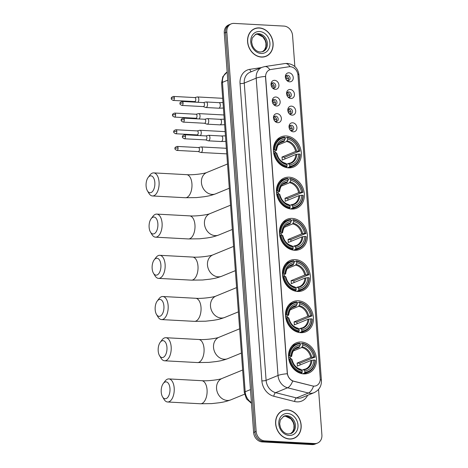<?xml version="1.0" encoding="UTF-8"?>
<svg xmlns="http://www.w3.org/2000/svg" width="468" height="468" viewBox="0 0 468 468"><rect width="100%" height="100%" fill="white"/><g stroke="black" fill="none" stroke-linecap="round" stroke-linejoin="round"><path stroke-width="0.7" d="M298.303 300.807A16.327 13.554 67.7 0 0 293.278 301.638A16.327 13.554 67.7 0 0 286.001 318.983A16.327 13.554 67.7 0 0 300.649 332.684A16.327 13.554 67.7 0 0 305.674 331.853A16.327 13.554 67.7 0 0 312.952 314.508A16.327 13.554 67.7 0 0 298.303 300.807M289.23 177.191A16.327 13.554 67.7 0 0 284.199 178.021A16.327 13.554 67.7 0 0 276.921 195.367A16.327 13.554 67.7 0 0 291.57 209.067A16.327 13.554 67.7 0 0 296.595 208.237A16.327 13.554 67.7 0 0 303.872 190.891A16.327 13.554 67.7 0 0 289.23 177.191M292.254 218.392A16.327 13.554 67.7 0 0 287.229 219.229A16.327 13.554 67.7 0 0 279.952 236.568A16.327 13.554 67.7 0 0 294.594 250.275A16.327 13.554 67.7 0 0 299.619 249.444A16.327 13.554 67.7 0 0 306.897 232.099A16.327 13.554 67.7 0 0 292.254 218.392M295.279 259.6A16.327 13.554 67.7 0 0 290.254 260.43A16.327 13.554 67.7 0 0 282.976 277.776A16.327 13.554 67.7 0 0 297.619 291.482A16.327 13.554 67.7 0 0 302.65 290.646A16.327 13.554 67.7 0 0 309.927 273.306A16.327 13.554 67.7 0 0 295.279 259.6M301.334 342.009A16.327 13.554 67.7 0 0 296.303 342.845A16.327 13.554 67.7 0 0 289.025 360.185A16.327 13.554 67.7 0 0 303.673 373.891A16.327 13.554 67.7 0 0 308.699 373.055A16.327 13.554 67.7 0 0 315.976 355.715A16.327 13.554 67.7 0 0 301.334 342.009M286.2 135.983A16.327 13.554 67.7 0 0 281.174 136.82A16.327 13.554 67.7 0 0 273.897 154.159A16.327 13.554 67.7 0 0 288.545 167.866A16.327 13.554 67.7 0 0 293.571 167.029A16.327 13.554 67.7 0 0 300.848 149.69A16.327 13.554 67.7 0 0 286.2 135.983M276.535 106.014A4.622 3.838 -112.3 0 1 273.827 104.727A4.622 3.838 -112.3 0 1 272.247 100.877A4.622 3.838 -112.3 0 1 275.874 96.993A4.622 3.838 -112.3 0 1 280.151 101.714A4.622 3.838 -112.3 0 1 276.535 106.014M273.482 104.346A2.773 2.299 67.7 0 0 274.815 104.861A2.773 2.299 67.7 0 0 275.67 104.721A2.773 2.299 67.7 0 0 276.904 101.778A2.773 2.299 67.7 0 0 274.418 99.45A2.773 2.299 67.7 0 0 273.564 99.59A2.773 2.299 67.7 0 0 272.271 101.392M277.758 122.674A4.622 3.838 -112.3 0 1 275.049 121.393A4.622 3.838 -112.3 0 1 273.47 117.538A4.622 3.838 -112.3 0 1 277.097 113.654A4.622 3.838 -112.3 0 1 281.373 118.381A4.622 3.838 -112.3 0 1 277.758 122.674M274.704 121.007A2.773 2.299 67.7 0 0 276.038 121.522A2.773 2.299 67.7 0 0 276.892 121.382A2.773 2.299 67.7 0 0 278.127 118.439A2.773 2.299 67.7 0 0 275.64 116.111A2.773 2.299 67.7 0 0 274.786 116.251A2.773 2.299 67.7 0 0 273.493 118.053M275.313 89.353A4.622 3.838 -112.3 0 1 272.604 88.066A4.622 3.838 -112.3 0 1 271.025 84.217A4.622 3.838 -112.3 0 1 274.652 80.326A4.622 3.838 -112.3 0 1 278.928 85.053A4.622 3.838 -112.3 0 1 275.313 89.353M272.259 87.686A2.773 2.299 67.7 0 0 273.593 88.2A2.773 2.299 67.7 0 0 274.441 88.06A2.773 2.299 67.7 0 0 275.681 85.112A2.773 2.299 67.7 0 0 273.195 82.783A2.773 2.299 67.7 0 0 272.341 82.93A2.773 2.299 67.7 0 0 271.042 84.726M290.862 98.491A4.622 3.838 -112.3 0 1 288.153 97.204A4.622 3.838 -112.3 0 1 286.574 93.348A4.622 3.838 -112.3 0 1 290.201 89.464A4.622 3.838 -112.3 0 1 294.477 94.191A4.622 3.838 -112.3 0 1 290.862 98.491M287.808 96.823A2.773 2.299 67.7 0 0 289.136 97.338A2.773 2.299 67.7 0 0 289.99 97.192A2.773 2.299 67.7 0 0 291.231 94.249A2.773 2.299 67.7 0 0 288.738 91.921A2.773 2.299 67.7 0 0 287.89 92.061A2.773 2.299 67.7 0 0 286.591 93.863M292.085 115.151A4.622 3.838 -112.3 0 1 289.376 113.864A4.622 3.838 -112.3 0 1 287.797 110.015A4.622 3.838 -112.3 0 1 291.424 106.125A4.622 3.838 -112.3 0 1 295.7 110.852A4.622 3.838 -112.3 0 1 292.085 115.151M289.031 113.484A2.773 2.299 67.7 0 0 290.365 113.999A2.773 2.299 67.7 0 0 291.219 113.859A2.773 2.299 67.7 0 0 292.453 110.91A2.773 2.299 67.7 0 0 289.967 108.582A2.773 2.299 67.7 0 0 289.113 108.728A2.773 2.299 67.7 0 0 287.82 110.524M293.307 131.812A4.622 3.838 -112.3 0 1 290.599 130.525A4.622 3.838 -112.3 0 1 289.019 126.676A4.622 3.838 -112.3 0 1 292.646 122.791A4.622 3.838 -112.3 0 1 296.923 127.512A4.622 3.838 -112.3 0 1 293.307 131.812M290.254 130.145A2.773 2.299 67.7 0 0 291.587 130.66A2.773 2.299 67.7 0 0 292.441 130.519A2.773 2.299 67.7 0 0 293.676 127.571A2.773 2.299 67.7 0 0 291.19 125.248A2.773 2.299 67.7 0 0 290.335 125.389A2.773 2.299 67.7 0 0 289.043 127.191M289.639 81.824A4.622 3.838 -112.3 0 1 286.925 80.537A4.622 3.838 -112.3 0 1 285.345 76.688A4.622 3.838 -112.3 0 1 288.972 72.803A4.622 3.838 -112.3 0 1 293.249 77.524A4.622 3.838 -112.3 0 1 289.639 81.824M286.586 80.157A2.773 2.299 67.7 0 0 287.914 80.671A2.773 2.299 67.7 0 0 288.768 80.531A2.773 2.299 67.7 0 0 290.002 77.589A2.773 2.299 67.7 0 0 287.516 75.26A2.773 2.299 67.7 0 0 286.662 75.401A2.773 2.299 67.7 0 0 285.369 77.202M289.06 66.76A8.319 6.903 -112.3 0 1 290.283 66.702A8.319 6.903 -112.3 0 1 297.976 75.202L320.241 378.378A8.319 6.903 -112.3 0 1 316.298 385.69A8.319 6.903 -112.3 0 1 312.495 385.925L293.816 381.221A8.319 6.903 -112.3 0 1 287.364 372.908L265.643 77.162A8.319 6.903 -112.3 0 1 269.586 69.849A8.319 6.903 -112.3 0 1 270.925 69.48L289.06 66.76M285.948 75.91A2.773 2.299 -112.3 0 1 288.259 77.746A2.773 2.299 -112.3 0 1 287.896 80.671M289.616 125.898A2.773 2.299 -112.3 0 1 291.927 127.735A2.773 2.299 -112.3 0 1 291.57 130.66M288.393 109.237A2.773 2.299 -112.3 0 1 290.704 111.068A2.773 2.299 -112.3 0 1 290.347 113.999M287.171 92.576A2.773 2.299 -112.3 0 1 289.481 94.407A2.773 2.299 -112.3 0 1 289.119 97.332M271.621 83.439A2.773 2.299 -112.3 0 1 273.932 85.27A2.773 2.299 -112.3 0 1 273.575 88.2M274.067 116.766A2.773 2.299 -112.3 0 1 276.377 118.597A2.773 2.299 -112.3 0 1 276.021 121.522M272.844 100.099A2.773 2.299 -112.3 0 1 275.155 101.936A2.773 2.299 -112.3 0 1 274.798 104.861M259.266 27.904A14.941 12.402 67.7 0 0 254.668 28.665A14.941 12.402 67.7 0 0 248.011 44.536A14.941 12.402 67.7 0 0 261.413 57.078A14.941 12.402 67.7 0 0 266.011 56.312A14.941 12.402 67.7 0 0 272.668 40.447A14.941 12.402 67.7 0 0 259.266 27.904M255.159 28.642A14.941 12.402 67.7 0 0 254.042 28.952M287.317 409.88A14.941 12.402 67.7 0 0 282.719 410.641A14.941 12.402 67.7 0 0 276.061 426.512A14.941 12.402 67.7 0 0 289.464 439.054A14.941 12.402 67.7 0 0 294.062 438.288A14.941 12.402 67.7 0 0 300.719 422.417A14.941 12.402 67.7 0 0 287.317 409.88M283.21 410.617A14.941 12.402 67.7 0 0 282.093 410.922M294.846 66.538L292.57 35.539A9.243 7.669 67.7 0 0 284.017 26.091L234.053 23.4A9.243 7.669 67.7 0 0 231.21 23.874L228.665 24.915A9.243 7.669 67.7 0 0 224.283 33.041L253.615 432.461A9.243 7.669 67.7 0 0 262.168 441.909L312.133 444.6L313.402 444.079A9.243 7.669 67.7 0 0 316.251 443.605A9.243 7.669 67.7 0 1 313.402 444.079L263.437 441.388L313.402 444.079L314.677 443.559A9.243 7.669 67.7 0 0 317.52 443.085A9.243 7.669 67.7 0 0 321.902 434.959L318.556 389.399M253.615 432.461L254.89 431.941A9.243 7.669 67.7 0 0 263.437 441.388A9.243 7.669 67.7 0 1 254.89 431.941L225.558 32.52L254.89 431.941L256.16 431.42A9.243 7.669 67.7 0 0 264.712 440.868L314.677 443.559M229.94 24.395A9.243 7.669 67.7 0 0 225.558 32.52A9.243 7.669 67.7 0 1 229.94 24.395M307.616 395.308A15.403 12.788 -112.3 0 1 296.946 401.86A15.403 12.788 -112.3 0 1 294.647 401.509A3.083 1.462 -75.9 0 1 296.472 397.917L308.4 393.026A10.782 5.13 104.1 0 0 313.531 386.194L292.699 381.01C289.885 379.612 288.089 377.19 287.305 373.751L265.473 76.442A10.782 2.205 -4.2 0 0 256.189 78.162A12.326 10.226 -112.3 0 1 262.027 67.328L250.105 72.218A12.326 10.226 67.7 0 0 244.261 83.052L266.099 380.361A12.326 10.226 67.7 0 0 275.658 392.675L296.472 397.917A12.326 10.226 67.7 0 0 298.315 398.198A12.326 10.226 67.7 0 0 302.106 397.572L314.034 392.681A12.326 10.226 -112.3 0 1 310.237 393.307A12.326 10.226 -112.3 0 1 308.4 393.026L287.58 387.785A12.326 10.226 -112.3 0 1 278.021 375.471L256.189 78.162L244.261 83.052A3.083 0.632 -4.2 0 1 240.043 83.567A15.403 12.788 -112.3 0 1 249.824 69.34L261.337 67.614M231.21 23.874A9.243 7.669 67.7 0 0 226.828 32L256.16 431.42M293.418 438.528A14.941 12.402 67.7 0 0 294.425 437.96M265.368 56.552A14.941 12.402 67.7 0 0 266.374 55.99M312.133 444.6A9.243 7.669 67.7 0 0 314.976 444.126L317.52 443.085M264.25 56.862A14.789 12.273 67.7 0 0 264.683 56.692L265.953 56.172A14.789 12.273 67.7 0 0 272.546 40.464A14.789 12.273 67.7 0 0 259.278 28.057A14.789 12.273 67.7 0 0 254.727 28.811A14.789 12.273 67.7 0 0 248.134 44.518A14.789 12.273 67.7 0 0 261.401 56.926A14.789 12.273 67.7 0 0 265.953 56.172M254.727 28.811L253.457 29.332A14.789 12.273 67.7 0 0 253.036 29.513M292.301 438.832A14.789 12.273 67.7 0 0 292.734 438.668L294.003 438.147A14.789 12.273 67.7 0 0 300.596 422.44A14.789 12.273 67.7 0 0 287.329 410.026A14.789 12.273 67.7 0 0 282.777 410.787A14.789 12.273 67.7 0 0 276.184 426.488A14.789 12.273 67.7 0 0 289.452 438.902A14.789 12.273 67.7 0 0 294.003 438.147M282.777 410.787L281.508 411.308A14.789 12.273 67.7 0 0 281.087 411.489M146.098 186.083A8.471 4.399 -86.9 0 0 147.443 190.868A8.471 4.399 -86.9 0 0 152.492 191.494A8.471 4.399 -86.9 0 0 154.844 182.497A8.471 4.399 -86.9 0 0 148.169 177.425A8.471 4.399 -86.9 0 0 146.098 186.083M148.169 177.425L149.959 175.067A11.554 5.996 93.1 0 1 153.72 172.891A11.554 5.996 93.1 0 1 159.061 181.982A11.554 5.996 93.1 0 1 152.48 195.963A11.554 5.996 93.1 0 1 148.97 193.401L147.443 190.868M273.388 150.088L274.815 149.748A14.666 12.174 67.7 0 1 285.012 137.615L285.117 139.008A13.25 10.998 67.7 0 0 276.032 149.813L276.336 150.427L273.47 151.603M279.87 143.032L283.965 141.354L285.117 139.008M287.644 137.756A14.666 12.174 67.7 0 1 299.713 151.094L284.743 157.219L281.958 157.072L295.618 151.468L298.49 151.024A13.25 10.998 67.7 0 0 287.744 139.148L287.282 137.282L285.053 138.195M284.936 158.95A14.637 12.145 67.7 0 0 284.743 157.219M288.674 167.872A15.28 12.683 67.7 0 0 289.452 167.591L292.857 166.193A15.28 12.683 67.7 0 0 300.14 154.259L299.93 154.101A14.666 12.174 67.7 0 1 289.733 166.234L289.458 166.965A15.28 12.683 67.7 0 0 292.857 166.193M285.012 137.615L284.649 137.142A15.28 12.683 67.7 0 0 281.256 137.92L277.852 139.312A15.28 12.683 67.7 0 0 277.103 139.657M289.458 166.965L287.51 167.766M285.568 167.345L286.831 166.824L287.1 166.093A14.666 12.174 67.7 0 1 275.038 152.755L274.189 152.861A15.28 12.683 67.7 0 0 286.831 166.824M274.189 152.861L273.675 153.071M281.256 137.92A15.28 12.683 67.7 0 0 273.967 149.854M289.733 166.234L289.633 164.841A13.25 10.998 67.7 0 0 298.713 154.03L299.93 154.101M275.038 152.755L276.255 152.825A13.25 10.998 67.7 0 0 287.001 164.701L287.1 166.093M276.032 149.813L274.815 149.748M298.713 154.03L295.84 154.475L282.181 160.079A11.402 9.459 -112.3 0 0 281.958 157.072M286.621 164.204L288.212 163.548L289.633 164.841M287.001 164.701L286.182 163.619A11.852 9.834 67.7 0 1 276.734 153.182L276.559 153.434L276.255 152.825M288.212 163.548L288.809 163.759A11.852 9.834 67.7 0 0 296.794 154.264M286.182 163.619L285.585 163.408M284.497 140.681A11.852 9.834 67.7 0 0 276.512 150.175L276.336 150.427M299.924 151.252A15.28 12.683 67.7 0 0 287.282 137.282M299.713 151.094L298.49 151.024M287.744 139.148L286.597 141.494L278.167 144.951M278.109 157.09A11.402 9.459 67.7 0 0 277.15 154.75M275.909 152.802A11.402 9.459 67.7 0 0 274.453 151.199M149.122 227.284A8.471 4.399 -86.9 0 0 150.468 232.075A8.471 4.399 -86.9 0 0 155.522 232.701A8.471 4.399 -86.9 0 0 157.868 223.698A8.471 4.399 -86.9 0 0 151.193 218.626A8.471 4.399 -86.9 0 0 149.122 227.284M151.193 218.626L152.983 216.274A11.554 5.996 93.1 0 1 156.745 214.098A11.554 5.996 93.1 0 1 162.086 223.189A11.554 5.996 93.1 0 1 155.505 237.171A11.554 5.996 93.1 0 1 151.995 234.608L150.468 232.075M276.412 191.295L277.84 190.956A14.666 12.174 67.7 0 1 288.036 178.823L288.142 180.215A13.25 10.998 67.7 0 0 279.057 191.02L279.367 191.634L276.5 192.81M282.9 184.24L286.989 182.561L288.142 180.215M290.669 178.963A14.666 12.174 67.7 0 1 302.737 192.295L287.767 198.426L284.983 198.274L298.648 192.67L301.521 192.231A13.25 10.998 67.7 0 0 290.768 180.356L290.306 178.489L288.083 179.402M287.96 200.152A14.637 12.145 67.7 0 0 287.767 198.426M291.704 209.079A15.28 12.683 67.7 0 0 292.477 208.792L295.881 207.4A15.28 12.683 67.7 0 0 303.17 195.46L302.96 195.302A14.666 12.174 67.7 0 1 292.757 207.435L292.488 208.172A15.28 12.683 67.7 0 0 295.881 207.4M288.036 178.823L287.674 178.349A15.28 12.683 67.7 0 0 284.281 179.121L280.876 180.519A15.28 12.683 67.7 0 0 280.127 180.864M292.488 208.172L290.54 208.974M288.592 208.552L289.856 208.032L290.131 207.295A14.666 12.174 67.7 0 1 278.062 193.963L277.214 194.062A15.28 12.683 67.7 0 0 289.856 208.032M277.214 194.062L276.699 194.279M284.281 179.121A15.28 12.683 67.7 0 0 276.992 191.055M292.757 207.435L292.658 206.043A13.25 10.998 67.7 0 0 301.743 195.238L302.96 195.302M278.062 193.963L279.279 194.027A13.25 10.998 67.7 0 0 290.025 205.902L290.131 207.295M279.057 191.02L277.84 190.956M301.743 195.238L298.865 195.677L285.205 201.281A11.402 9.459 -112.3 0 0 284.983 198.274M289.645 205.405L291.242 204.756L292.658 206.043M290.025 205.902L289.206 204.826A11.852 9.834 67.7 0 1 279.759 194.39L279.583 194.641L279.279 194.027M291.242 204.756L291.833 204.966A11.852 9.834 67.7 0 0 299.818 195.472M289.206 204.826L288.61 204.61M287.522 181.882A11.852 9.834 67.7 0 0 279.536 191.383L279.367 191.634M302.948 192.453A15.28 12.683 67.7 0 0 290.306 178.489M302.737 192.295L301.521 192.231M290.768 180.356L289.622 182.701L281.192 186.159M281.139 198.297A11.402 9.459 67.7 0 0 280.18 195.957M278.94 194.009A11.402 9.459 67.7 0 0 277.477 192.406M152.147 268.492A8.471 4.399 -86.9 0 0 153.492 273.277A8.471 4.399 -86.9 0 0 158.547 273.903A8.471 4.399 -86.9 0 0 160.893 264.906A8.471 4.399 -86.9 0 0 154.218 259.834A8.471 4.399 -86.9 0 0 152.147 268.492M154.218 259.834L156.008 257.476A11.554 5.996 93.1 0 1 159.775 255.306A11.554 5.996 93.1 0 1 165.11 264.397A11.554 5.996 93.1 0 1 158.529 278.378A11.554 5.996 93.1 0 1 155.025 275.81L153.492 273.277M279.437 232.502L280.864 232.163A14.666 12.174 67.7 0 1 291.067 220.024L291.166 221.417A13.25 10.998 67.7 0 0 282.081 232.227L282.391 232.836L279.525 234.012M285.925 225.441L290.02 223.762L291.166 221.417M293.693 220.171A14.666 12.174 67.7 0 1 305.762 233.503L290.792 239.628L288.013 239.481L301.673 233.877L304.545 233.438A13.25 10.998 67.7 0 0 293.799 221.563L293.331 219.691L291.108 220.609M290.985 241.359A14.637 12.145 67.7 0 0 290.792 239.628M294.729 250.281A15.28 12.683 67.7 0 0 295.507 250L298.906 248.602A15.28 12.683 67.7 0 0 306.195 236.668L305.984 236.51A14.666 12.174 67.7 0 1 295.788 248.643L295.513 249.38A15.28 12.683 67.7 0 0 298.906 248.602M291.067 220.024L290.704 219.55A15.28 12.683 67.7 0 0 287.305 220.329L283.906 221.721A15.28 12.683 67.7 0 0 283.152 222.066M295.513 249.38L293.565 250.175M291.617 249.754L292.88 249.233L293.155 248.502A14.666 12.174 67.7 0 1 281.087 235.17L280.238 235.269A15.28 12.683 67.7 0 0 292.88 249.233M280.238 235.269L279.724 235.48M287.305 220.329A15.28 12.683 67.7 0 0 280.022 232.263M295.788 248.643L295.682 247.25A13.25 10.998 67.7 0 0 304.767 236.445L305.984 236.51M281.087 235.17L282.303 235.234A13.25 10.998 67.7 0 0 293.056 247.11L293.155 248.502M282.081 232.227L280.864 232.163M304.767 236.445L301.895 236.884L288.229 242.488A11.402 9.459 -112.3 0 0 288.013 239.481M292.675 246.613L294.267 245.957L295.682 247.25M293.056 247.11L292.231 246.028A11.852 9.834 67.7 0 1 282.783 235.591L282.613 235.843L282.303 235.234M294.267 245.957L294.863 246.174A11.852 9.834 67.7 0 0 302.843 236.673M292.231 246.028L291.634 245.817M290.546 223.09A11.852 9.834 67.7 0 0 282.567 232.584L282.391 232.836M305.973 233.661A15.28 12.683 67.7 0 0 293.331 219.691M305.762 233.503L304.545 233.438M293.799 221.563L292.646 223.903L284.216 227.366M284.164 239.499A11.402 9.459 67.7 0 0 283.204 237.165M281.964 235.217A11.402 9.459 67.7 0 0 280.502 233.614M155.177 309.699A8.471 4.399 -86.9 0 0 156.523 314.484A8.471 4.399 -86.9 0 0 161.571 315.11A8.471 4.399 -86.9 0 0 163.917 306.113A8.471 4.399 -86.9 0 0 157.242 301.035A8.471 4.399 -86.9 0 0 155.177 309.699M157.242 301.035L159.038 298.683A11.554 5.996 93.1 0 1 162.8 296.507A11.554 5.996 93.1 0 1 168.141 305.598A11.554 5.996 93.1 0 1 161.554 319.58A11.554 5.996 93.1 0 1 158.049 317.017L156.523 314.484M282.467 273.704L283.895 273.365A14.666 12.174 67.7 0 1 294.091 261.232L294.191 262.624A13.25 10.998 67.7 0 0 285.111 273.429L285.416 274.043L282.549 275.219M288.949 266.649L293.044 264.97L294.191 262.624M296.718 261.372A14.666 12.174 67.7 0 1 308.786 274.704L293.816 280.835L291.037 280.683L304.697 275.079L307.57 274.64A13.25 10.998 67.7 0 0 296.823 262.764L296.355 260.898L294.132 261.811M294.015 282.561A14.637 12.145 67.7 0 0 293.816 280.835M297.753 291.488A15.28 12.683 67.7 0 0 298.531 291.201L301.93 289.809A15.28 12.683 67.7 0 0 309.219 277.875L309.009 277.711A14.666 12.174 67.7 0 1 298.812 289.85L298.537 290.581A15.28 12.683 67.7 0 0 301.93 289.809M294.091 261.232L293.728 260.758A15.28 12.683 67.7 0 0 290.335 261.53L286.931 262.928A15.28 12.683 67.7 0 0 286.176 263.273M298.537 290.581L296.589 291.383M294.641 290.961L295.905 290.441L296.18 289.704A14.666 12.174 67.7 0 1 284.111 276.372L283.269 276.477A15.28 12.683 67.7 0 0 295.905 290.441M283.269 276.477L282.748 276.687M290.335 261.53A15.28 12.683 67.7 0 0 283.046 273.47M298.812 289.85L298.707 288.458A13.25 10.998 67.7 0 0 307.792 277.647L309.009 277.711M284.111 276.372L285.328 276.436A13.25 10.998 67.7 0 0 296.08 288.311L296.18 289.704M285.111 273.429L283.895 273.365M307.792 277.647L304.92 278.091L291.26 283.696A11.402 9.459 -112.3 0 0 291.037 280.683M295.7 287.814L297.291 287.165L298.707 288.458M296.08 288.311L295.255 287.235A11.852 9.834 67.7 0 1 285.813 276.799L285.638 277.05L285.328 276.436M297.291 287.165L297.888 287.375A11.852 9.834 67.7 0 0 305.867 277.881M295.255 287.235L294.664 287.024M293.571 264.291A11.852 9.834 67.7 0 0 285.591 273.792L285.416 274.043M308.997 274.868A15.28 12.683 67.7 0 0 296.355 260.898M308.786 274.704L307.57 274.64M296.823 262.764L295.671 265.11L287.241 268.568M287.188 280.706A11.402 9.459 67.7 0 0 286.229 278.366M284.989 276.418A11.402 9.459 67.7 0 0 283.532 274.815M158.202 350.901A8.471 4.399 -86.9 0 0 159.547 355.686A8.471 4.399 -86.9 0 0 164.596 356.318A8.471 4.399 -86.9 0 0 166.947 347.315A8.471 4.399 -86.9 0 0 160.272 342.243A8.471 4.399 -86.9 0 0 158.202 350.901M160.272 342.243L162.063 339.885A11.554 5.996 93.1 0 1 165.824 337.715A11.554 5.996 93.1 0 1 171.165 346.806A11.554 5.996 93.1 0 1 164.584 360.787A11.554 5.996 93.1 0 1 161.074 358.225L159.547 355.686M285.492 314.911L286.919 314.572A14.666 12.174 67.7 0 1 297.116 302.439L297.221 303.831A13.25 10.998 67.7 0 0 288.136 314.636L288.44 315.251L285.574 316.426M291.974 307.85L296.068 306.171L297.221 303.831M299.748 302.58A14.666 12.174 67.7 0 1 311.817 315.912L296.847 322.042L294.062 321.89L307.722 316.286L310.6 315.847A13.25 10.998 67.7 0 0 299.848 303.972L299.385 302.106L297.157 303.018M297.04 323.768A14.637 12.145 67.7 0 0 296.847 322.042M300.778 332.69A15.28 12.683 67.7 0 0 301.556 332.409L304.96 331.011A15.28 12.683 67.7 0 0 312.244 319.077L312.033 318.919A14.666 12.174 67.7 0 1 301.837 331.051L301.562 331.789A15.28 12.683 67.7 0 0 304.96 331.011M297.116 302.439L296.753 301.965A15.28 12.683 67.7 0 0 293.36 302.737L289.955 304.136A15.28 12.683 67.7 0 0 289.206 304.475M301.562 331.789L299.614 332.584M297.671 332.163L298.935 331.648L299.204 330.911A14.666 12.174 67.7 0 1 287.141 317.579L286.293 317.678A15.28 12.683 67.7 0 0 298.935 331.648M286.293 317.678L285.778 317.889M293.36 302.737A15.28 12.683 67.7 0 0 286.071 314.671M301.837 331.051L301.737 329.659A13.25 10.998 67.7 0 0 310.816 318.854L312.033 318.919M287.141 317.579L288.358 317.643A13.25 10.998 67.7 0 0 299.105 329.519L299.204 330.911M288.136 314.636L286.919 314.572M310.816 318.854L307.944 319.293L294.284 324.897A11.402 9.459 -112.3 0 0 294.062 321.89M298.724 329.022L300.316 328.366L301.737 329.659M299.105 329.519L298.286 328.442A11.852 9.834 67.7 0 1 288.838 318.006L288.662 318.258L288.358 317.643M300.316 328.366L300.912 328.583A11.852 9.834 67.7 0 0 308.898 319.082M298.286 328.442L297.689 328.226M296.601 305.499A11.852 9.834 67.7 0 0 288.616 314.999L288.44 315.251M312.027 316.07A15.28 12.683 67.7 0 0 299.385 302.106M311.817 315.912L310.6 315.847M299.848 303.972L298.701 306.318L290.271 309.775M290.213 321.908A11.402 9.459 67.7 0 0 289.253 319.574M288.013 317.626A11.402 9.459 67.7 0 0 286.556 316.023M161.226 392.108A8.471 4.399 -86.9 0 0 162.571 396.893A8.471 4.399 -86.9 0 0 167.626 397.519A8.471 4.399 -86.9 0 0 169.972 388.522A8.471 4.399 -86.9 0 0 163.297 383.45A8.471 4.399 -86.9 0 0 161.226 392.108M163.297 383.45L165.087 381.092A11.554 5.996 93.1 0 1 168.849 378.922A11.554 5.996 93.1 0 1 174.19 388.007A11.554 5.996 93.1 0 1 167.608 401.994A11.554 5.996 93.1 0 1 164.098 399.426L162.571 396.893M288.516 356.113L289.944 355.774A14.666 12.174 67.7 0 1 300.14 343.641L300.245 345.033A13.25 10.998 67.7 0 0 291.16 355.844L291.47 356.452L288.604 357.628M295.004 349.058L299.093 347.379L300.245 345.033M302.773 343.781A14.666 12.174 67.7 0 1 314.841 357.119L299.871 363.244L297.086 363.098L310.752 357.493L313.624 357.049A13.25 10.998 67.7 0 0 302.872 345.173L302.41 343.307L300.187 344.22M300.064 364.976A14.637 12.145 67.7 0 0 299.871 363.244M303.808 373.897A15.28 12.683 67.7 0 0 304.58 373.616L307.985 372.218A15.28 12.683 67.7 0 0 315.274 360.284L315.063 360.126A14.666 12.174 67.7 0 1 304.861 372.259L304.592 372.996A15.28 12.683 67.7 0 0 307.985 372.218M300.14 343.641L299.777 343.167A15.28 12.683 67.7 0 0 296.384 343.945L292.98 345.337A15.28 12.683 67.7 0 0 292.231 345.682M304.592 372.996L302.644 373.792M300.696 373.37L301.959 372.85L302.234 372.118A14.666 12.174 67.7 0 1 290.166 358.78L289.318 358.886A15.28 12.683 67.7 0 0 301.959 372.85M289.318 358.886L288.803 359.096M296.384 343.945A15.28 12.683 67.7 0 0 289.095 355.879M304.861 372.259L304.762 370.867A13.25 10.998 67.7 0 0 313.847 360.062L315.063 360.126M290.166 358.78L291.383 358.851A13.25 10.998 67.7 0 0 302.129 370.726L302.234 372.118M291.16 355.844L289.944 355.774M313.847 360.062L310.968 360.5L297.309 366.105A11.402 9.459 -112.3 0 0 297.086 363.098M301.749 370.229L303.346 369.574L304.762 370.867M302.129 370.726L301.31 369.644A11.852 9.834 67.7 0 1 291.862 359.208L291.687 359.459L291.383 358.851M303.346 369.574L303.937 369.79A11.852 9.834 67.7 0 0 311.922 360.29M301.31 369.644L300.713 369.433M299.625 346.706A11.852 9.834 67.7 0 0 291.64 356.201L291.47 356.452M315.052 357.277A15.28 12.683 67.7 0 0 302.41 343.307M314.841 357.119L313.624 357.049M302.872 345.173L301.725 347.519L293.296 350.977M293.243 363.115A11.402 9.459 67.7 0 0 292.284 360.775M291.043 358.833A11.402 9.459 67.7 0 0 289.581 357.224M285.895 79.074L286.937 78.647A3.387 2.814 67.7 0 0 285.509 76.653M288.153 80.326L287.071 80.455A3.387 2.814 67.7 0 0 287.071 80.455L287.065 80.455M197.818 102.287A2.773 1.439 -86.9 0 0 198.812 99.134A2.773 1.439 -86.9 0 0 197.531 96.952A2.773 1.439 -86.9 0 0 197.309 96.97A2.773 1.439 -86.9 0 0 197.186 97.011M194.489 101.544A2.001 1.041 -86.9 0 0 194.647 101.579A2.001 1.041 -86.9 0 0 194.899 101.533A2.001 1.041 -86.9 0 0 195.788 99.152A2.001 1.041 -86.9 0 0 194.858 97.578A2.001 1.041 -86.9 0 0 194.7 97.596M286.937 78.647L288.651 78.448M287.118 95.735L288.159 95.308A3.387 2.814 67.7 0 0 286.732 93.313M289.376 96.987L288.288 97.116M199.046 118.948A2.773 1.439 -86.9 0 0 200.035 115.795A2.773 1.439 -86.9 0 0 198.754 113.613A2.773 1.439 -86.9 0 0 198.537 113.636A2.773 1.439 -86.9 0 0 198.409 113.677M195.712 118.211A2.001 1.041 -86.9 0 0 195.87 118.24A2.001 1.041 -86.9 0 0 196.121 118.193A2.001 1.041 -86.9 0 0 197.01 115.818A2.001 1.041 -86.9 0 0 196.086 114.239A2.001 1.041 -86.9 0 0 195.922 114.256M288.159 95.308L289.879 95.109M288.341 112.402L289.382 111.975A3.387 2.814 67.7 0 0 287.955 109.974M290.599 113.648L289.516 113.777M200.269 135.615A2.773 1.439 -86.9 0 0 201.258 132.456A2.773 1.439 -86.9 0 0 199.976 130.274A2.773 1.439 -86.9 0 0 199.76 130.297A2.773 1.439 -86.9 0 0 199.631 130.338M196.934 134.872A2.001 1.041 -86.9 0 0 197.092 134.901A2.001 1.041 -86.9 0 0 197.344 134.86A2.001 1.041 -86.9 0 0 198.233 132.479A2.001 1.041 -86.9 0 0 197.309 130.905A2.001 1.041 -86.9 0 0 197.151 130.917M289.382 111.975L291.102 111.77M289.563 129.063L290.605 128.636A3.387 2.814 67.7 0 0 289.177 126.635M291.821 130.315L290.739 130.443M198.239 151.562L200.69 152.433A2.773 1.439 -86.9 0 0 200.901 152.474A2.773 1.439 -86.9 0 0 201.252 152.416A2.773 1.439 -86.9 0 0 202.486 149.122A2.773 1.439 -86.9 0 0 201.199 146.94A2.773 1.439 -86.9 0 0 200.983 146.958A2.773 1.439 -86.9 0 0 200.854 146.999M198.157 151.533A2.001 1.041 -86.9 0 0 198.315 151.568A2.001 1.041 -86.9 0 0 198.567 151.521A2.001 1.041 -86.9 0 0 199.456 149.14A2.001 1.041 -86.9 0 0 198.531 147.566A2.001 1.041 -86.9 0 0 198.374 147.584M290.605 128.636L292.325 128.431M271.569 86.603L272.61 86.176A3.387 2.814 67.7 0 0 271.183 84.176M273.827 87.849L272.745 87.978M203.252 106.593L205.704 107.464A2.773 1.439 -86.9 0 0 205.92 107.505A2.773 1.439 -86.9 0 0 206.271 107.447A2.773 1.439 -86.9 0 0 207.499 104.153A2.773 1.439 -86.9 0 0 206.218 101.971A2.773 1.439 -86.9 0 0 205.996 101.989A2.773 1.439 -86.9 0 0 205.873 102.03M203.176 106.564A2.001 1.041 -86.9 0 0 203.334 106.599A2.001 1.041 -86.9 0 0 203.586 106.552A2.001 1.041 -86.9 0 0 204.475 104.171A2.001 1.041 -86.9 0 0 203.545 102.597A2.001 1.041 -86.9 0 0 203.387 102.609M272.61 86.176L274.33 85.972M272.791 103.264L273.833 102.837A3.387 2.814 67.7 0 0 272.405 100.836M275.049 104.516L273.967 104.645M204.475 123.254L206.926 124.125A2.773 1.439 -86.9 0 0 207.143 124.172A2.773 1.439 -86.9 0 0 207.494 124.108A2.773 1.439 -86.9 0 0 208.722 120.814A2.773 1.439 -86.9 0 0 207.441 118.632A2.773 1.439 -86.9 0 0 207.225 118.65A2.773 1.439 -86.9 0 0 207.096 118.697M204.399 123.224A2.001 1.041 -86.9 0 0 204.557 123.259A2.001 1.041 -86.9 0 0 204.809 123.213A2.001 1.041 -86.9 0 0 205.698 120.838A2.001 1.041 -86.9 0 0 204.773 119.258A2.001 1.041 -86.9 0 0 204.61 119.276M273.833 102.837L275.553 102.632M274.014 119.925L275.055 119.498A3.387 2.814 67.7 0 0 273.628 117.503M276.272 121.177L275.19 121.306M205.698 139.914L208.149 140.786A2.773 1.439 -86.9 0 0 208.365 140.833A2.773 1.439 -86.9 0 0 208.716 140.769A2.773 1.439 -86.9 0 0 209.945 137.475A2.773 1.439 -86.9 0 0 208.664 135.293A2.773 1.439 -86.9 0 0 208.447 135.316A2.773 1.439 -86.9 0 0 208.319 135.357M205.622 139.891A2.001 1.041 -86.9 0 0 205.78 139.92A2.001 1.041 -86.9 0 0 206.031 139.879A2.001 1.041 -86.9 0 0 206.92 137.498A2.001 1.041 -86.9 0 0 205.996 135.925A2.001 1.041 -86.9 0 0 205.838 135.936M275.055 119.498L276.775 119.299M320.247 379.671A10.782 2.205 -4.2 0 1 321.422 380.56L298.982 74.979C298.046 68.281 294.179 64.432 287.381 63.426L284.977 63.543A10.782 5.891 81.5 0 1 290.02 66.69M287.305 373.751A10.782 2.205 175.8 0 0 278.021 375.471L266.099 380.361A3.083 0.632 -4.2 0 1 261.875 380.87L240.043 83.567M292.699 381.01A10.782 5.13 104.1 0 1 287.58 387.785L275.658 392.675A3.083 1.462 -75.9 0 0 273.833 396.267A15.403 12.788 -112.3 0 1 261.875 380.87M284.977 63.543L264.771 66.573A10.782 5.891 81.5 0 1 269.831 69.755M298.982 74.979A10.782 2.205 175.8 0 0 297.829 74.096M294.647 401.509L273.833 396.267M226.828 32L224.283 33.041M264.712 440.868L262.168 441.909M249.824 69.34A3.083 1.685 -98.5 0 0 251.398 71.686M227.15 72.09A12.326 10.226 67.7 0 0 222.464 82.345L227.746 80.18M251.48 403.346L246.484 398.9L244.302 392.488L221.58 83.076A6.16 1.258 -4.2 0 1 222.464 82.345L245.185 391.757L250.468 389.592M244.302 392.488A6.16 1.258 -4.2 0 1 245.185 391.757A12.326 10.226 67.7 0 0 251.421 402.597M262.396 51.767A9.389 7.792 67.7 0 0 265.929 41.693A9.389 7.792 67.7 0 0 257.599 34.17A9.389 7.792 67.7 0 0 255.288 34.445M258.71 33.714A9.389 7.792 67.7 0 0 255.82 34.193L252.223 38.043L251.62 42.009L252.48 45.759C254.37 49.649 256.973 51.732 260.29 52.007L262.952 51.568A9.389 7.792 67.7 0 0 267.134 41.593A9.389 7.792 67.7 0 0 258.71 33.714M261.144 53.463A11.238 9.331 67.7 0 0 269.931 43.009A11.238 9.331 67.7 0 0 259.535 31.52A11.238 9.331 67.7 0 0 250.749 41.974A11.238 9.331 67.7 0 0 261.144 53.463M290.447 433.742A9.389 7.792 67.7 0 0 293.98 423.669A9.389 7.792 67.7 0 0 285.65 416.146A9.389 7.792 67.7 0 0 283.339 416.421M286.761 415.689A9.389 7.792 67.7 0 0 283.871 416.169L280.274 420.012L279.671 423.985L280.531 427.734C282.42 431.625 285.024 433.707 288.341 433.982L291.002 433.543A9.389 7.792 67.7 0 0 295.185 423.569A9.389 7.792 67.7 0 0 286.761 415.689M289.195 435.439A11.238 9.331 67.7 0 0 297.981 424.985A11.238 9.331 67.7 0 0 287.586 413.496A11.238 9.331 67.7 0 0 278.799 423.95A11.238 9.331 67.7 0 0 289.195 435.439M191.933 183.754A11.554 5.996 -86.9 0 0 186.592 174.663C193.073 175.237 205.066 173.493 206.903 172.446A11.554 9.588 -112.3 0 0 201.427 182.608A11.554 9.588 -112.3 0 0 212.115 194.413A11.554 9.588 -112.3 0 0 215.672 193.828C209.348 196.104 207.394 196.127 204.294 196.712L196.601 197.578L185.351 197.736A11.554 5.996 -86.9 0 0 191.933 183.754M283.965 141.354A11.402 9.459 67.7 0 0 281.765 141.903C278.969 142.798 277.231 145.577 276.559 150.251M288.452 163.519A11.402 9.459 67.7 0 0 290.417 162.999A11.402 9.459 67.7 0 0 295.84 154.475M296.572 151.258A11.852 9.834 67.7 0 0 287.124 140.821M295.618 151.468A11.402 9.459 67.7 0 0 286.597 141.494M194.957 224.962A11.554 5.996 -86.9 0 0 189.616 215.871C196.098 216.438 208.09 214.701 209.927 213.654A11.554 9.588 -112.3 0 0 204.452 223.809A11.554 9.588 -112.3 0 0 215.14 235.62A11.554 9.588 -112.3 0 0 218.696 235.03C212.373 237.311 210.419 237.334 207.318 237.919L199.625 238.785L188.376 238.943A11.554 5.996 -86.9 0 0 194.957 224.962M286.989 182.561A11.402 9.459 67.7 0 0 284.79 183.111C281.993 184 280.256 186.785 279.583 191.459M291.482 204.727A11.402 9.459 67.7 0 0 293.442 204.2A11.402 9.459 67.7 0 0 298.865 195.677M299.596 192.459A11.852 9.834 67.7 0 0 290.148 182.023M298.648 192.67A11.402 9.459 67.7 0 0 289.622 182.701M197.982 266.163A11.554 5.996 -86.9 0 0 192.646 257.072C199.122 257.646 211.115 255.902 212.952 254.861A11.554 9.588 -112.3 0 0 207.476 265.017A11.554 9.588 -112.3 0 0 218.17 276.828A11.554 9.588 -112.3 0 0 221.727 276.237C215.397 278.513 213.449 278.536 210.348 279.127L202.65 279.993L191.4 280.145A11.554 5.996 -86.9 0 0 197.982 266.163M290.02 223.762A11.402 9.459 67.7 0 0 287.814 224.312C285.018 225.207 283.286 227.992 282.608 232.66M294.507 245.928A11.402 9.459 67.7 0 0 296.466 245.407A11.402 9.459 67.7 0 0 301.895 236.884M302.62 233.667A11.852 9.834 67.7 0 0 293.179 223.23M301.673 233.877A11.402 9.459 67.7 0 0 292.646 223.903M201.012 307.371A11.554 5.996 -86.9 0 0 195.671 298.28C202.147 298.847 214.145 297.11 215.982 296.063A11.554 9.588 -112.3 0 0 210.506 306.224A11.554 9.588 -112.3 0 0 221.194 318.029A11.554 9.588 -112.3 0 0 224.751 317.439C218.421 319.72 216.473 319.743 213.373 320.328L205.674 321.194L194.425 321.352A11.554 5.996 -86.9 0 0 201.012 307.371M293.044 264.97A11.402 9.459 67.7 0 0 290.839 265.52C288.042 266.409 286.311 269.194 285.638 273.868M297.531 287.136A11.402 9.459 67.7 0 0 299.497 286.615A11.402 9.459 67.7 0 0 304.92 278.091M305.651 274.874A11.852 9.834 67.7 0 0 296.203 264.438M304.697 275.079A11.402 9.459 67.7 0 0 295.671 265.11M204.036 348.578A11.554 5.996 -86.9 0 0 198.695 339.487C205.177 340.055 217.17 338.317 219.006 337.27A11.554 9.588 -112.3 0 0 213.531 347.426A11.554 9.588 -112.3 0 0 224.219 359.237A11.554 9.588 -112.3 0 0 227.776 358.646C221.452 360.927 219.498 360.945 216.397 361.536L208.705 362.402L197.455 362.56A11.554 5.996 -86.9 0 0 204.036 348.578M296.068 306.171A11.402 9.459 67.7 0 0 293.869 306.727C291.073 307.616 289.335 310.401 288.662 315.075M300.555 328.337A11.402 9.459 67.7 0 0 302.521 327.816A11.402 9.459 67.7 0 0 307.944 319.293M308.675 316.075A11.852 9.834 67.7 0 0 299.227 305.639M307.722 316.286A11.402 9.459 67.7 0 0 298.701 306.318M207.061 389.78A11.554 5.996 -86.9 0 0 201.72 380.689C208.201 381.262 220.194 379.519 222.031 378.472A11.554 9.588 -112.3 0 0 216.555 388.633A11.554 9.588 -112.3 0 0 227.243 400.444A11.554 9.588 -112.3 0 0 230.8 399.853C224.476 402.129 222.522 402.152 219.422 402.737L211.729 403.603L200.479 403.761A11.554 5.996 -86.9 0 0 207.061 389.78M299.093 347.379A11.402 9.459 67.7 0 0 296.893 347.929C294.097 348.824 292.36 351.603 291.687 356.277M303.586 369.545A11.402 9.459 67.7 0 0 305.545 369.024A11.402 9.459 67.7 0 0 310.968 360.5M311.7 357.283A11.852 9.834 67.7 0 0 302.252 346.846M310.752 357.493A11.402 9.459 67.7 0 0 301.725 347.519M174.377 97.999A2.001 1.041 -86.9 0 0 173.452 96.426C171.633 97.057 170.931 97.771 171.346 98.572A2.001 0.409 175.8 0 1 171.639 98.333A2.001 0.409 -4.2 0 1 174.377 97.999A2.001 1.041 -86.9 0 1 173.236 100.427L194.647 101.579M175.605 114.666A2.001 1.041 -86.9 0 0 174.675 113.086C172.856 113.718 172.154 114.432 172.575 115.233A2.001 0.409 175.8 0 1 172.862 114.993A2.001 0.409 -4.2 0 1 175.605 114.666A2.001 1.041 -86.9 0 1 174.465 117.088L195.87 118.24M176.828 131.327A2.001 1.041 -86.9 0 0 175.904 129.753C174.078 130.379 173.376 131.099 173.798 131.9A2.001 0.409 175.8 0 1 174.084 131.66A2.001 0.409 -4.2 0 1 176.828 131.327A2.001 1.041 -86.9 0 1 175.687 133.749L197.092 134.901M178.051 147.987A2.001 1.041 -86.9 0 0 177.126 146.414C175.301 147.046 174.599 147.759 175.02 148.561A2.001 0.409 175.8 0 1 175.307 148.321A2.001 0.409 -4.2 0 1 178.051 147.987A2.001 1.041 -86.9 0 1 176.91 150.415L198.315 151.568M183.07 103.018A2.001 1.041 -86.9 0 0 182.14 101.445C180.32 102.077 179.618 102.79 180.04 103.592A2.001 0.409 175.8 0 1 180.326 103.352A2.001 0.409 -4.2 0 1 183.07 103.018A2.001 1.041 -86.9 0 1 181.929 105.44L203.334 106.599M205.92 107.505L218.702 108.196A2.773 1.439 -86.9 0 0 220.282 104.838A2.773 1.439 -86.9 0 0 220.264 104.668A2.773 1.439 -86.9 0 0 219.001 102.656L223.008 102.51M184.293 119.679A2.001 1.041 -86.9 0 0 183.362 118.106C181.543 118.737 180.841 119.451 181.262 120.253A2.001 0.409 175.8 0 1 181.549 120.013A2.001 0.409 -4.2 0 1 184.293 119.679A2.001 1.041 -86.9 0 1 183.152 122.107L204.557 123.259M207.143 124.172L219.925 124.857A2.773 1.439 -86.9 0 0 221.504 121.504A2.773 1.439 -86.9 0 0 221.487 121.335A2.773 1.439 -86.9 0 0 220.223 119.322L224.231 119.176M185.515 136.346A2.001 1.041 -86.9 0 0 184.591 134.766C182.766 135.398 182.064 136.118 182.485 136.913A2.001 0.409 175.8 0 1 182.772 136.679A2.001 0.409 -4.2 0 1 185.515 136.346A2.001 1.041 -86.9 0 1 184.374 138.768L205.78 139.92M208.365 140.833L221.148 141.523A2.773 1.439 -86.9 0 0 222.727 138.165A2.773 1.439 -86.9 0 0 222.715 137.996A2.773 1.439 -86.9 0 0 221.446 135.983L225.453 135.837M314.034 392.681C319.135 390.189 321.598 386.147 321.422 380.56M264.771 66.573L262.027 67.328M221.58 83.076L222.797 76.688L227.15 72.072M262.384 51.772L264.578 49.795L265.859 46.724L265.947 43.278L265.198 40.511L262.881 36.937L257.371 34.211L255.276 34.451M290.435 433.742L292.629 431.771L293.91 428.7L293.998 425.254L293.249 422.481L290.932 418.913L285.416 416.187L283.327 416.426M185.351 197.736L152.48 195.963M229.302 188.235L215.672 193.828M290.417 162.999L288.341 163.513M285.837 163.379C281.209 162.162 278.185 158.781 276.775 153.247M186.592 174.663L153.72 172.891M227.524 163.987L206.903 172.446M188.376 238.943L155.505 237.171M232.327 229.437L218.696 235.03M293.442 204.2L291.365 204.721M288.861 204.586C284.234 203.364 281.215 199.988 279.805 194.448M189.616 215.871L156.745 214.098M230.548 205.195L209.927 213.654M191.4 280.145L158.529 278.378M235.357 270.644L221.727 276.237M296.466 245.407L294.395 245.928M291.892 245.788C287.258 244.571 284.24 241.19 282.83 235.656M192.646 257.072L159.775 255.306M233.573 246.402L212.952 254.861M194.425 321.352L161.554 319.58M238.382 311.852L224.751 317.439M299.497 286.615L297.42 287.13M294.916 286.995C290.283 285.772 287.264 282.397 285.854 276.863M195.671 298.28L162.8 296.507M236.597 287.604L215.982 296.063M197.455 362.56L164.584 360.787M241.406 353.053L227.776 358.646M302.521 327.816L300.444 328.337M297.94 328.203C293.313 326.98 290.289 323.604 288.879 318.065M198.695 339.487L165.824 337.715M239.628 328.811L219.006 337.27M200.479 403.761L167.608 401.994M244.542 394.214L230.8 399.853M305.545 369.024L303.469 369.539M300.965 369.404C296.338 368.187 293.319 364.806 291.909 359.272M201.72 380.689L168.849 378.922M242.652 370.012L222.031 378.472M194.782 97.572L197.309 96.97M222.698 98.309L197.531 96.952M194.565 101.574L196.355 102.211M173.452 96.426L194.858 97.578M173.236 100.427C171.616 99.637 170.984 99.017 171.346 98.572M196.004 114.239L198.537 113.636M223.92 114.97L198.754 113.613M195.788 118.234L197.578 118.872M174.675 113.086L196.086 114.239M174.465 117.088C172.838 116.298 172.206 115.678 172.575 115.233M197.227 130.9L199.76 130.297M225.143 131.631L199.976 130.274M197.01 134.901L198.801 135.533M175.904 129.753L197.309 130.905M175.687 133.749C174.061 132.959 173.429 132.345 173.798 131.9M226.781 153.873L200.901 152.474M198.45 147.56L200.983 146.958M226.372 148.292L201.199 146.94M177.126 146.414L198.531 147.566M176.91 150.415C175.284 149.625 174.658 149.005 175.02 148.561M203.469 102.591L205.996 101.989M218.702 108.196L223.411 108.044M219.001 102.656L206.218 101.971M182.14 101.445L203.545 102.597M181.929 105.44C180.303 104.656 179.671 104.036 180.04 103.592M204.691 119.258L207.225 118.65M219.925 124.857L224.64 124.71M220.223 119.322L207.441 118.632M183.362 118.106L204.773 119.258M183.152 122.107C181.525 121.317 180.894 120.697 181.262 120.253M205.914 135.919L208.447 135.316M221.148 141.523L225.863 141.371M221.446 135.983L208.664 135.293M184.591 134.766L205.996 135.925M184.374 138.768C182.748 137.978 182.116 137.364 182.485 136.913"/></g></svg>
